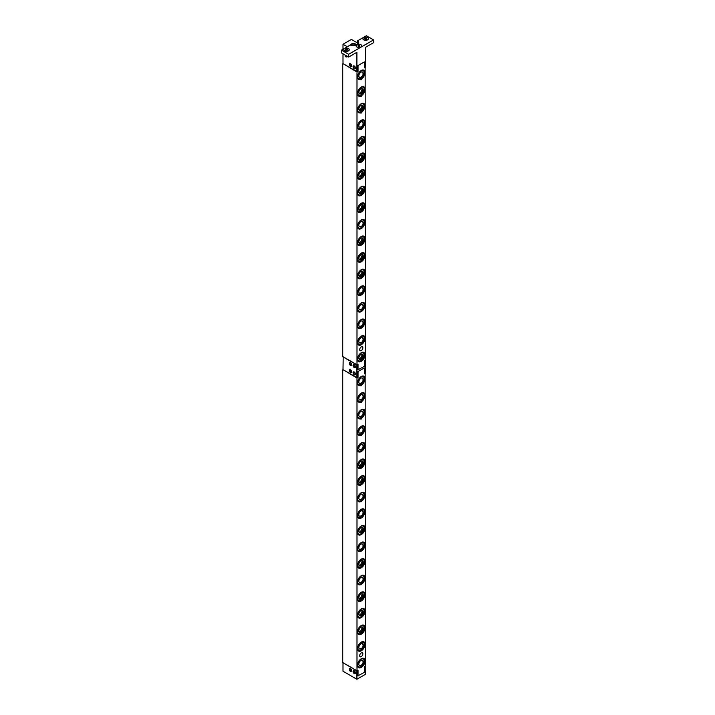 <?xml version="1.0" encoding="UTF-8"?>
<svg xmlns="http://www.w3.org/2000/svg" width="715" height="715" viewBox="0 0 715 715"><rect width="100%" height="100%" fill="white"/><g stroke="black" fill="none" stroke-linecap="round" stroke-linejoin="round"><path stroke-width="1.07" d="M361.933 354.104A3.459 1.993 -60 0 1 359.037 359.1M363.104 352.844A4.576 2.646 -60 0 1 363.265 352.924A4.576 2.646 -60 0 1 363.336 358.072A4.576 2.646 -60 0 1 358.85 360.923A4.576 2.646 -60 0 1 358.689 360.843A4.576 2.646 -60 0 1 358.608 355.704A4.576 2.646 -60 0 1 363.104 352.844M362.389 354.193A3.048 1.761 -60 0 1 363.006 354.863A3.048 1.761 -60 0 1 362.496 357.768A3.048 1.761 -60 0 1 360.244 359.654A3.048 1.761 -60 0 1 359.556 359.582A3.048 1.761 -60 0 1 359.35 356.186A3.048 1.761 -60 0 1 362.389 354.193M362.88 354.622A3.459 1.993 -60 0 1 359.967 359.672M363.104 336.238A4.576 2.646 -60 0 1 363.265 336.318A4.576 2.646 -60 0 1 363.336 341.466A4.576 2.646 -60 0 1 358.85 344.326A4.576 2.646 -60 0 1 358.689 344.246A4.576 2.646 -60 0 1 358.608 339.098A4.576 2.646 -60 0 1 363.104 336.238M361.504 342.396A3.048 1.761 -60 0 1 360.244 343.048A3.048 1.761 -60 0 1 359.556 342.977A3.048 1.761 -60 0 1 359.35 339.58A3.048 1.761 -60 0 1 362.389 337.587A3.048 1.761 -60 0 1 363.006 338.267A3.048 1.761 -60 0 1 363.068 339.679M362.88 338.016A3.459 1.993 -60 0 1 362.943 338.606M360.503 342.825A3.459 1.993 -60 0 1 359.967 343.066M363.104 319.641A4.576 2.646 -60 0 1 363.265 319.721A4.576 2.646 -60 0 1 363.336 324.869A4.576 2.646 -60 0 1 358.85 327.72A4.576 2.646 -60 0 1 358.689 327.64A4.576 2.646 -60 0 1 358.608 322.501A4.576 2.646 -60 0 1 363.104 319.641M361.504 325.79A3.048 1.761 -60 0 1 360.244 326.451A3.048 1.761 -60 0 1 359.556 326.38A3.048 1.761 -60 0 1 359.35 322.983A3.048 1.761 -60 0 1 362.389 320.99A3.048 1.761 -60 0 1 363.006 321.661A3.048 1.761 -60 0 1 363.068 323.082M362.88 321.419A3.459 1.993 -60 0 1 362.943 322.009M360.503 326.219A3.459 1.993 -60 0 1 359.967 326.469M363.104 303.035A4.576 2.646 -60 0 1 363.265 303.115A4.576 2.646 -60 0 1 363.336 308.263A4.576 2.646 -60 0 1 358.85 311.123A4.576 2.646 -60 0 1 358.689 311.043A4.576 2.646 -60 0 1 358.608 305.895A4.576 2.646 -60 0 1 363.104 303.035M361.504 309.193A3.048 1.761 -60 0 1 360.244 309.845A3.048 1.761 -60 0 1 359.556 309.774A3.048 1.761 -60 0 1 359.35 306.386A3.048 1.761 -60 0 1 362.389 304.384A3.048 1.761 -60 0 1 363.006 305.064A3.048 1.761 -60 0 1 363.068 306.476M362.88 304.813A3.459 1.993 -60 0 1 362.943 305.403M360.503 309.622A3.459 1.993 -60 0 1 359.967 309.863M363.104 286.438A4.576 2.646 -60 0 1 363.265 286.518A4.576 2.646 -60 0 1 363.336 291.666A4.576 2.646 -60 0 1 358.85 294.526A4.576 2.646 -60 0 1 358.689 294.446A4.576 2.646 -60 0 1 358.608 289.298A4.576 2.646 -60 0 1 363.104 286.438M361.504 292.596A3.048 1.761 -60 0 1 360.244 293.248A3.048 1.761 -60 0 1 359.556 293.177A3.048 1.761 -60 0 1 359.35 289.781A3.048 1.761 -60 0 1 362.389 287.788A3.048 1.761 -60 0 1 363.006 288.458A3.048 1.761 -60 0 1 363.068 289.879M362.88 288.217A3.459 1.993 -60 0 1 362.943 288.806M360.503 293.016A3.459 1.993 -60 0 1 359.967 293.266M361.933 271.092A3.459 1.993 -60 0 1 359.037 276.097M363.104 269.832A4.576 2.646 -60 0 1 363.265 269.921A4.576 2.646 -60 0 1 363.336 275.06A4.576 2.646 -60 0 1 358.85 277.921A4.576 2.646 -60 0 1 358.689 277.84A4.576 2.646 -60 0 1 358.608 272.692A4.576 2.646 -60 0 1 363.104 269.832M362.389 271.182A3.048 1.761 -60 0 1 363.006 271.861A3.048 1.761 -60 0 1 362.496 274.757A3.048 1.761 -60 0 1 360.244 276.642A3.048 1.761 -60 0 1 359.556 276.571A3.048 1.761 -60 0 1 359.35 273.184A3.048 1.761 -60 0 1 362.389 271.182M362.88 271.62A3.459 1.993 -60 0 1 359.967 276.66M361.933 254.495A3.459 1.993 -60 0 1 359.037 259.5M363.104 253.235A4.576 2.646 -60 0 1 363.265 253.316A4.576 2.646 -60 0 1 363.336 258.464A4.576 2.646 -60 0 1 358.85 261.324A4.576 2.646 -60 0 1 358.689 261.243A4.576 2.646 -60 0 1 358.608 256.095A4.576 2.646 -60 0 1 363.104 253.235M362.389 254.585A3.048 1.761 -60 0 1 363.006 255.264A3.048 1.761 -60 0 1 362.496 258.16A3.048 1.761 -60 0 1 360.244 260.046A3.048 1.761 -60 0 1 359.556 259.974A3.048 1.761 -60 0 1 359.35 256.578A3.048 1.761 -60 0 1 362.389 254.585M362.88 255.014A3.459 1.993 -60 0 1 359.967 260.063M361.933 237.889A3.459 1.993 -60 0 1 359.037 242.894M363.104 236.638A4.576 2.646 -60 0 1 363.265 236.719A4.576 2.646 -60 0 1 363.336 241.858A4.576 2.646 -60 0 1 358.85 244.718A4.576 2.646 -60 0 1 358.689 244.637A4.576 2.646 -60 0 1 358.608 239.489A4.576 2.646 -60 0 1 363.104 236.638M362.389 237.979A3.048 1.761 -60 0 1 363.006 238.658A3.048 1.761 -60 0 1 362.496 241.554A3.048 1.761 -60 0 1 360.244 243.44A3.048 1.761 -60 0 1 359.556 243.368A3.048 1.761 -60 0 1 359.35 239.981A3.048 1.761 -60 0 1 362.389 237.979M362.88 238.417A3.459 1.993 -60 0 1 359.967 243.457M363.104 220.032A4.576 2.646 -60 0 1 363.265 220.113A4.576 2.646 -60 0 1 363.336 225.261A4.576 2.646 -60 0 1 358.85 228.121A4.576 2.646 -60 0 1 358.689 228.04A4.576 2.646 -60 0 1 358.608 222.892A4.576 2.646 -60 0 1 363.104 220.032M361.504 226.19A3.048 1.761 -60 0 1 360.244 226.843A3.048 1.761 -60 0 1 359.556 226.771A3.048 1.761 -60 0 1 359.35 223.375A3.048 1.761 -60 0 1 362.389 221.382A3.048 1.761 -60 0 1 363.006 222.061A3.048 1.761 -60 0 1 363.068 223.473M362.88 221.811A3.459 1.993 -60 0 1 362.943 222.401M360.503 226.619A3.459 1.993 -60 0 1 359.967 226.861M361.933 204.687A3.459 1.993 -60 0 1 359.037 209.692M363.104 203.435A4.576 2.646 -60 0 1 363.265 203.516A4.576 2.646 -60 0 1 363.336 208.664A4.576 2.646 -60 0 1 358.85 211.515A4.576 2.646 -60 0 1 358.689 211.434A4.576 2.646 -60 0 1 358.608 206.286A4.576 2.646 -60 0 1 363.104 203.435M362.389 204.776A3.048 1.761 -60 0 1 363.006 205.455A3.048 1.761 -60 0 1 362.496 208.351A3.048 1.761 -60 0 1 360.244 210.237A3.048 1.761 -60 0 1 359.556 210.165A3.048 1.761 -60 0 1 359.35 206.778A3.048 1.761 -60 0 1 362.389 204.776M362.88 205.214A3.459 1.993 -60 0 1 359.967 210.255M361.933 188.09A3.459 1.993 -60 0 1 359.037 193.095M363.104 186.829A4.576 2.646 -60 0 1 363.265 186.91A4.576 2.646 -60 0 1 363.336 192.058A4.576 2.646 -60 0 1 358.85 194.918A4.576 2.646 -60 0 1 358.689 194.838A4.576 2.646 -60 0 1 358.608 189.69A4.576 2.646 -60 0 1 363.104 186.829M362.389 188.179A3.048 1.761 -60 0 1 363.006 188.858A3.048 1.761 -60 0 1 362.496 191.754A3.048 1.761 -60 0 1 360.244 193.64A3.048 1.761 -60 0 1 359.556 193.568A3.048 1.761 -60 0 1 359.35 190.172A3.048 1.761 -60 0 1 362.389 188.179M362.88 188.608A3.459 1.993 -60 0 1 359.967 193.658M361.933 171.484A3.459 1.993 -60 0 1 359.037 176.489M363.104 170.233A4.576 2.646 -60 0 1 363.265 170.313A4.576 2.646 -60 0 1 363.336 175.461A4.576 2.646 -60 0 1 358.85 178.312A4.576 2.646 -60 0 1 358.689 178.232A4.576 2.646 -60 0 1 358.608 173.084A4.576 2.646 -60 0 1 363.104 170.233M362.389 171.573A3.048 1.761 -60 0 1 363.006 172.252A3.048 1.761 -60 0 1 362.496 175.148A3.048 1.761 -60 0 1 360.244 177.034A3.048 1.761 -60 0 1 359.556 176.971A3.048 1.761 -60 0 1 359.35 173.575A3.048 1.761 -60 0 1 362.389 171.573M362.88 172.011A3.459 1.993 -60 0 1 359.967 177.052M361.933 154.887A3.459 1.993 -60 0 1 359.037 159.892M363.104 153.627A4.576 2.646 -60 0 1 363.265 153.707A4.576 2.646 -60 0 1 363.336 158.855A4.576 2.646 -60 0 1 358.85 161.715A4.576 2.646 -60 0 1 358.689 161.635A4.576 2.646 -60 0 1 358.608 156.487A4.576 2.646 -60 0 1 363.104 153.627M362.389 154.976A3.048 1.761 -60 0 1 363.006 155.656A3.048 1.761 -60 0 1 362.496 158.551A3.048 1.761 -60 0 1 360.244 160.437A3.048 1.761 -60 0 1 359.556 160.366A3.048 1.761 -60 0 1 359.35 156.969A3.048 1.761 -60 0 1 362.389 154.976M362.88 155.405A3.459 1.993 -60 0 1 359.967 160.455M361.933 138.29A3.459 1.993 -60 0 1 359.037 143.286M363.104 137.03A4.576 2.646 -60 0 1 363.265 137.11A4.576 2.646 -60 0 1 363.336 142.258A4.576 2.646 -60 0 1 358.85 145.109A4.576 2.646 -60 0 1 358.689 145.029A4.576 2.646 -60 0 1 358.608 139.881A4.576 2.646 -60 0 1 363.104 137.03M362.389 138.379A3.048 1.761 -60 0 1 363.006 139.05A3.048 1.761 -60 0 1 362.496 141.954A3.048 1.761 -60 0 1 360.244 143.831A3.048 1.761 -60 0 1 359.556 143.769A3.048 1.761 -60 0 1 359.35 140.372A3.048 1.761 -60 0 1 362.389 138.379M362.88 138.808A3.459 1.993 -60 0 1 359.967 143.849M363.104 120.424A4.576 2.646 -60 0 1 363.265 120.504A4.576 2.646 -60 0 1 363.336 125.652A4.576 2.646 -60 0 1 358.85 128.512A4.576 2.646 -60 0 1 358.689 128.432A4.576 2.646 -60 0 1 358.608 123.284A4.576 2.646 -60 0 1 363.104 120.424M361.504 126.582A3.048 1.761 -60 0 1 360.244 127.234A3.048 1.761 -60 0 1 359.556 127.163A3.048 1.761 -60 0 1 359.35 123.766A3.048 1.761 -60 0 1 362.389 121.773A3.048 1.761 -60 0 1 363.006 122.453A3.048 1.761 -60 0 1 363.068 123.865M362.88 122.202A3.459 1.993 -60 0 1 362.943 122.792M360.503 127.011A3.459 1.993 -60 0 1 359.967 127.252M361.933 105.087A3.459 1.993 -60 0 1 359.037 110.083M363.104 103.827A4.576 2.646 -60 0 1 363.265 103.907A4.576 2.646 -60 0 1 363.336 109.055A4.576 2.646 -60 0 1 358.85 111.906A4.576 2.646 -60 0 1 358.689 111.826A4.576 2.646 -60 0 1 358.608 106.687A4.576 2.646 -60 0 1 363.104 103.827M362.389 105.177A3.048 1.761 -60 0 1 363.006 105.847A3.048 1.761 -60 0 1 362.496 108.752A3.048 1.761 -60 0 1 360.244 110.637A3.048 1.761 -60 0 1 359.556 110.566A3.048 1.761 -60 0 1 359.35 107.17A3.048 1.761 -60 0 1 362.389 105.177M362.88 105.606A3.459 1.993 -60 0 1 359.967 110.655M361.933 88.481A3.459 1.993 -60 0 1 359.037 93.486M363.104 87.221A4.576 2.646 -60 0 1 363.265 87.302A4.576 2.646 -60 0 1 363.336 92.45A4.576 2.646 -60 0 1 358.85 95.309A4.576 2.646 -60 0 1 358.689 95.229A4.576 2.646 -60 0 1 358.608 90.081A4.576 2.646 -60 0 1 363.104 87.221M362.389 88.571A3.048 1.761 -60 0 1 363.006 89.25A3.048 1.761 -60 0 1 362.496 92.146A3.048 1.761 -60 0 1 360.244 94.031A3.048 1.761 -60 0 1 359.556 93.96A3.048 1.761 -60 0 1 359.35 90.564A3.048 1.761 -60 0 1 362.389 88.571M362.88 89A3.459 1.993 -60 0 1 359.967 94.049M364.176 379.379A4.576 2.646 -60 0 1 361.987 383.642A4.576 2.646 -60 0 1 358.689 384.643A4.576 2.646 -60 0 1 357.777 381.98A4.576 2.646 -60 0 1 359.958 377.717A4.576 2.646 -60 0 1 363.265 376.716A4.576 2.646 -60 0 1 364.176 379.379M361.504 382.793A3.048 1.761 -60 0 1 360.244 383.446A3.048 1.761 -60 0 1 358.841 381.542A3.048 1.761 -60 0 1 360.762 378.324A3.048 1.761 -60 0 1 363.006 378.664A3.048 1.761 -60 0 1 363.104 379.808A3.048 1.761 -60 0 1 363.068 380.076M362.88 378.414A3.459 1.993 -60 0 1 362.943 379.004M360.503 383.222A3.459 1.993 -60 0 1 359.967 383.463M363.81 658.399A5.318 3.075 -60 0 1 363.694 664.467A5.318 3.075 -60 0 1 358.492 667.604M357.5 665.236A5.318 3.075 -60 0 1 359.824 659.882A5.318 3.075 -60 0 1 363.926 658.452A5.318 3.075 -60 0 1 365.025 660.892A5.318 3.075 -60 0 1 362.702 666.246A5.318 3.075 -60 0 1 358.599 667.667A5.318 3.075 -60 0 1 357.5 665.236M363.81 352.379A5.318 3.075 -60 0 1 363.694 358.456A5.318 3.075 -60 0 1 358.492 361.584M357.5 359.225A5.318 3.075 -60 0 1 359.824 353.871A5.318 3.075 -60 0 1 363.926 352.441A5.318 3.075 -60 0 1 365.025 354.881A5.318 3.075 -60 0 1 362.702 360.235A5.318 3.075 -60 0 1 358.599 361.656A5.318 3.075 -60 0 1 357.5 359.225M363.81 641.793A5.318 3.075 -60 0 1 363.694 647.87A5.318 3.075 -60 0 1 358.492 650.999M357.5 648.639A5.318 3.075 -60 0 1 359.824 643.277A5.318 3.075 -60 0 1 363.926 641.856A5.318 3.075 -60 0 1 365.025 644.287A5.318 3.075 -60 0 1 362.702 649.649A5.318 3.075 -60 0 1 358.599 651.07A5.318 3.075 -60 0 1 357.5 648.639M363.81 335.782A5.318 3.075 -60 0 1 363.694 341.859A5.318 3.075 -60 0 1 358.492 344.988M357.5 342.619A5.318 3.075 -60 0 1 359.824 337.266A5.318 3.075 -60 0 1 363.926 335.844A5.318 3.075 -60 0 1 365.025 338.275A5.318 3.075 -60 0 1 362.702 343.629A5.318 3.075 -60 0 1 358.599 345.059A5.318 3.075 -60 0 1 357.5 342.619M363.81 625.196A5.318 3.075 -60 0 1 363.694 631.265A5.318 3.075 -60 0 1 358.492 634.402M357.5 632.033A5.318 3.075 -60 0 1 359.824 626.68A5.318 3.075 -60 0 1 363.926 625.259A5.318 3.075 -60 0 1 365.025 627.69A5.318 3.075 -60 0 1 362.702 633.043A5.318 3.075 -60 0 1 358.599 634.473A5.318 3.075 -60 0 1 357.5 632.033M363.81 319.176A5.318 3.075 -60 0 1 363.694 325.254A5.318 3.075 -60 0 1 358.492 328.391M357.5 326.022A5.318 3.075 -60 0 1 359.824 320.669A5.318 3.075 -60 0 1 363.926 319.239A5.318 3.075 -60 0 1 365.025 321.679A5.318 3.075 -60 0 1 362.702 327.032A5.318 3.075 -60 0 1 358.599 328.453A5.318 3.075 -60 0 1 357.5 326.022M363.81 608.59A5.318 3.075 -60 0 1 363.694 614.668A5.318 3.075 -60 0 1 358.492 617.796M357.5 615.436A5.318 3.075 -60 0 1 359.824 610.083A5.318 3.075 -60 0 1 363.926 608.653A5.318 3.075 -60 0 1 365.025 611.093A5.318 3.075 -60 0 1 362.702 616.446A5.318 3.075 -60 0 1 358.599 617.867A5.318 3.075 -60 0 1 357.5 615.436M363.81 302.579A5.318 3.075 -60 0 1 363.694 308.657A5.318 3.075 -60 0 1 358.492 311.785M357.5 309.416A5.318 3.075 -60 0 1 359.824 304.063A5.318 3.075 -60 0 1 363.926 302.642A5.318 3.075 -60 0 1 365.025 305.073A5.318 3.075 -60 0 1 362.702 310.426A5.318 3.075 -60 0 1 358.599 311.856A5.318 3.075 -60 0 1 357.5 309.416M363.81 591.993A5.318 3.075 -60 0 1 363.694 598.062A5.318 3.075 -60 0 1 358.492 601.199M357.5 598.83A5.318 3.075 -60 0 1 359.824 593.477A5.318 3.075 -60 0 1 363.926 592.056A5.318 3.075 -60 0 1 365.025 594.487A5.318 3.075 -60 0 1 362.702 599.84A5.318 3.075 -60 0 1 358.599 601.27A5.318 3.075 -60 0 1 357.5 598.83M363.81 285.982A5.318 3.075 -60 0 1 363.694 292.051A5.318 3.075 -60 0 1 358.492 295.188M357.5 292.819A5.318 3.075 -60 0 1 359.824 287.466A5.318 3.075 -60 0 1 363.926 286.036A5.318 3.075 -60 0 1 365.025 288.476A5.318 3.075 -60 0 1 362.702 293.829A5.318 3.075 -60 0 1 358.599 295.25A5.318 3.075 -60 0 1 357.5 292.819M363.81 575.387A5.318 3.075 -60 0 1 363.694 581.465A5.318 3.075 -60 0 1 358.492 584.593M357.5 582.233A5.318 3.075 -60 0 1 359.824 576.88A5.318 3.075 -60 0 1 363.926 575.45A5.318 3.075 -60 0 1 365.025 577.89A5.318 3.075 -60 0 1 362.702 583.243A5.318 3.075 -60 0 1 358.599 584.664A5.318 3.075 -60 0 1 357.5 582.233M363.81 269.376A5.318 3.075 -60 0 1 363.694 275.454A5.318 3.075 -60 0 1 358.492 278.582M357.5 276.213A5.318 3.075 -60 0 1 359.824 270.86A5.318 3.075 -60 0 1 363.926 269.439A5.318 3.075 -60 0 1 365.025 271.87A5.318 3.075 -60 0 1 362.702 277.223A5.318 3.075 -60 0 1 358.599 278.653A5.318 3.075 -60 0 1 357.5 276.213M363.81 558.79A5.318 3.075 -60 0 1 363.694 564.868A5.318 3.075 -60 0 1 358.492 567.996M357.5 565.628A5.318 3.075 -60 0 1 359.824 560.274A5.318 3.075 -60 0 1 363.926 558.853A5.318 3.075 -60 0 1 365.025 561.284A5.318 3.075 -60 0 1 362.702 566.638A5.318 3.075 -60 0 1 358.599 568.067A5.318 3.075 -60 0 1 357.5 565.628M363.81 252.779A5.318 3.075 -60 0 1 363.694 258.848A5.318 3.075 -60 0 1 358.492 261.985M357.5 259.617A5.318 3.075 -60 0 1 359.824 254.263A5.318 3.075 -60 0 1 363.926 252.833A5.318 3.075 -60 0 1 365.025 255.273A5.318 3.075 -60 0 1 362.702 260.626A5.318 3.075 -60 0 1 358.599 262.048A5.318 3.075 -60 0 1 357.5 259.617M363.81 542.185A5.318 3.075 -60 0 1 363.694 548.262A5.318 3.075 -60 0 1 358.492 551.399M357.5 549.031A5.318 3.075 -60 0 1 359.824 543.677A5.318 3.075 -60 0 1 363.926 542.247A5.318 3.075 -60 0 1 365.025 544.687A5.318 3.075 -60 0 1 362.702 550.041A5.318 3.075 -60 0 1 358.599 551.462A5.318 3.075 -60 0 1 357.5 549.031M363.81 236.173A5.318 3.075 -60 0 1 363.694 242.251A5.318 3.075 -60 0 1 358.492 245.379M357.5 243.011A5.318 3.075 -60 0 1 359.824 237.657A5.318 3.075 -60 0 1 363.926 236.236A5.318 3.075 -60 0 1 365.025 238.667A5.318 3.075 -60 0 1 362.702 244.021A5.318 3.075 -60 0 1 358.599 245.451A5.318 3.075 -60 0 1 357.5 243.011M363.81 525.588A5.318 3.075 -60 0 1 363.694 531.665A5.318 3.075 -60 0 1 358.492 534.793M357.5 532.425A5.318 3.075 -60 0 1 359.824 527.071A5.318 3.075 -60 0 1 363.926 525.65A5.318 3.075 -60 0 1 365.025 528.081A5.318 3.075 -60 0 1 362.702 533.435A5.318 3.075 -60 0 1 358.599 534.865A5.318 3.075 -60 0 1 357.5 532.425M363.81 219.577A5.318 3.075 -60 0 1 363.694 225.645A5.318 3.075 -60 0 1 358.492 228.782M357.5 226.414A5.318 3.075 -60 0 1 359.824 221.06A5.318 3.075 -60 0 1 363.926 219.63A5.318 3.075 -60 0 1 365.025 222.07A5.318 3.075 -60 0 1 362.702 227.424A5.318 3.075 -60 0 1 358.599 228.845A5.318 3.075 -60 0 1 357.5 226.414M363.81 508.982A5.318 3.075 -60 0 1 363.694 515.059A5.318 3.075 -60 0 1 358.492 518.196M357.5 515.828A5.318 3.075 -60 0 1 359.824 510.474A5.318 3.075 -60 0 1 363.926 509.044A5.318 3.075 -60 0 1 365.025 511.484A5.318 3.075 -60 0 1 362.702 516.838A5.318 3.075 -60 0 1 358.599 518.259A5.318 3.075 -60 0 1 357.5 515.828M363.81 202.971A5.318 3.075 -60 0 1 363.694 209.048A5.318 3.075 -60 0 1 358.492 212.176M357.5 209.817A5.318 3.075 -60 0 1 359.824 204.454A5.318 3.075 -60 0 1 363.926 203.033A5.318 3.075 -60 0 1 365.025 205.464A5.318 3.075 -60 0 1 362.702 210.827A5.318 3.075 -60 0 1 358.599 212.248A5.318 3.075 -60 0 1 357.5 209.817M363.81 492.385A5.318 3.075 -60 0 1 363.694 498.462A5.318 3.075 -60 0 1 358.492 501.59M357.5 499.222A5.318 3.075 -60 0 1 359.824 493.868A5.318 3.075 -60 0 1 363.926 492.447A5.318 3.075 -60 0 1 365.025 494.878A5.318 3.075 -60 0 1 362.702 500.232A5.318 3.075 -60 0 1 358.599 501.662A5.318 3.075 -60 0 1 357.5 499.222M363.81 186.374A5.318 3.075 -60 0 1 363.694 192.442A5.318 3.075 -60 0 1 358.492 195.579M357.5 193.211A5.318 3.075 -60 0 1 359.824 187.857A5.318 3.075 -60 0 1 363.926 186.436A5.318 3.075 -60 0 1 365.025 188.867A5.318 3.075 -60 0 1 362.702 194.221A5.318 3.075 -60 0 1 358.599 195.651A5.318 3.075 -60 0 1 357.5 193.211M363.81 475.788A5.318 3.075 -60 0 1 363.694 481.856A5.318 3.075 -60 0 1 358.492 484.993M357.5 482.625A5.318 3.075 -60 0 1 359.824 477.271A5.318 3.075 -60 0 1 363.926 475.841A5.318 3.075 -60 0 1 365.025 478.281A5.318 3.075 -60 0 1 362.702 483.635A5.318 3.075 -60 0 1 358.599 485.056A5.318 3.075 -60 0 1 357.5 482.625M363.81 169.768A5.318 3.075 -60 0 1 363.694 175.845A5.318 3.075 -60 0 1 358.492 178.973M357.5 176.614A5.318 3.075 -60 0 1 359.824 171.26A5.318 3.075 -60 0 1 363.926 169.83A5.318 3.075 -60 0 1 365.025 172.27A5.318 3.075 -60 0 1 362.702 177.624A5.318 3.075 -60 0 1 358.599 179.045A5.318 3.075 -60 0 1 357.5 176.614M363.81 459.182A5.318 3.075 -60 0 1 363.694 465.259A5.318 3.075 -60 0 1 358.492 468.388M357.5 466.019A5.318 3.075 -60 0 1 359.824 460.666A5.318 3.075 -60 0 1 363.926 459.245A5.318 3.075 -60 0 1 365.025 461.675A5.318 3.075 -60 0 1 362.702 467.029A5.318 3.075 -60 0 1 358.599 468.459A5.318 3.075 -60 0 1 357.5 466.019M363.81 153.171A5.318 3.075 -60 0 1 363.694 159.239A5.318 3.075 -60 0 1 358.492 162.377M357.5 160.008A5.318 3.075 -60 0 1 359.824 154.655A5.318 3.075 -60 0 1 363.926 153.233A5.318 3.075 -60 0 1 365.025 155.664A5.318 3.075 -60 0 1 362.702 161.018A5.318 3.075 -60 0 1 358.599 162.448A5.318 3.075 -60 0 1 357.5 160.008M363.81 442.585A5.318 3.075 -60 0 1 363.694 448.654A5.318 3.075 -60 0 1 358.492 451.791M357.5 449.422A5.318 3.075 -60 0 1 359.824 444.069A5.318 3.075 -60 0 1 363.926 442.639A5.318 3.075 -60 0 1 365.025 445.079A5.318 3.075 -60 0 1 362.702 450.432A5.318 3.075 -60 0 1 358.599 451.853A5.318 3.075 -60 0 1 357.5 449.422M363.81 136.565A5.318 3.075 -60 0 1 363.694 142.643A5.318 3.075 -60 0 1 358.492 145.771M357.5 143.411A5.318 3.075 -60 0 1 359.824 138.058A5.318 3.075 -60 0 1 363.926 136.628A5.318 3.075 -60 0 1 365.025 139.067A5.318 3.075 -60 0 1 362.702 144.421A5.318 3.075 -60 0 1 358.599 145.842A5.318 3.075 -60 0 1 357.5 143.411M363.81 425.979A5.318 3.075 -60 0 1 364.605 429.822A5.318 3.075 -60 0 1 361.745 434.38L361.969 434.506A1.019 0.59 -60 0 1 360.557 435.319L360.333 435.194A5.318 3.075 -60 0 1 358.492 435.185M361.745 434.38L361.12 434.541M363.81 119.968A5.318 3.075 -60 0 1 364.605 123.811A5.318 3.075 -60 0 1 361.745 128.369L361.969 128.494A1.019 0.59 -60 0 1 360.557 129.308L360.333 129.183A5.318 3.075 -60 0 1 358.492 129.174M361.745 128.369L361.12 128.53M363.81 409.382A5.318 3.075 -60 0 1 364.605 413.216A5.318 3.075 -60 0 1 361.745 417.775L361.969 417.909A1.019 0.59 -60 0 1 360.557 418.722L360.333 418.588A5.318 3.075 -60 0 1 358.492 418.588M361.745 417.775L361.12 417.944M363.81 103.362A5.318 3.075 -60 0 1 364.605 107.205A5.318 3.075 -60 0 1 361.745 111.763L361.969 111.898A1.019 0.59 -60 0 1 360.557 112.711L360.333 112.577A5.318 3.075 -60 0 1 358.492 112.577M361.745 111.763L361.12 111.924M363.81 392.776A5.318 3.075 -60 0 1 364.605 396.619A5.318 3.075 -60 0 1 361.745 401.178L361.969 401.303A1.019 0.59 -60 0 1 360.557 402.125L360.333 401.991A5.318 3.075 -60 0 1 358.492 401.982M361.745 401.178L361.12 401.338M363.81 86.765A5.318 3.075 -60 0 1 364.605 90.608A5.318 3.075 -60 0 1 361.745 95.167L361.969 95.292A1.019 0.59 -60 0 1 360.557 96.105L360.333 95.98A5.318 3.075 -60 0 1 358.492 95.971M361.745 95.167L361.12 95.327M360.557 79.508A5.318 3.075 -60 0 1 358.599 79.436A5.318 3.075 -60 0 1 358.599 73.296A5.318 3.075 -60 0 1 363.926 70.222A5.318 3.075 -60 0 1 364.856 74.029A5.318 3.075 -60 0 1 361.969 78.695A1.019 0.59 -60 0 1 360.557 79.508L360.333 79.374A5.318 3.075 -60 0 1 358.492 79.374M363.81 70.159A5.318 3.075 -60 0 1 364.605 74.002A5.318 3.075 -60 0 1 361.745 78.561L361.12 78.722M362.854 347.83A2.252 1.305 -60 0 1 361.87 350.1A2.252 1.305 -60 0 1 360.137 350.699A2.252 1.305 -60 0 1 359.672 349.671A2.252 1.305 -60 0 1 360.655 347.401A2.252 1.305 -60 0 1 362.389 346.802A2.252 1.305 -60 0 1 362.854 347.83M360.557 385.519A5.318 3.075 -60 0 1 358.599 385.457A5.318 3.075 -60 0 1 358.599 379.308A5.318 3.075 -60 0 1 363.926 376.242A5.318 3.075 -60 0 1 364.856 380.049A5.318 3.075 -60 0 1 361.969 384.706A1.019 0.59 -60 0 1 360.557 385.519L360.333 385.394A5.318 3.075 -60 0 1 358.492 385.385M363.81 376.179A5.318 3.075 -60 0 1 364.605 380.014A5.318 3.075 -60 0 1 361.745 384.572L361.12 384.742M355.221 366.411A1.019 0.59 -120 0 1 353.997 366.339A1.019 0.59 -120 0 1 353.997 365.159A1.019 0.59 -120 0 1 355.194 366.187L355.355 366.223M354.39 364.882A1.359 0.787 -120 0 0 353.612 365.115A1.359 0.787 -120 0 0 353.827 366.438A1.359 0.787 -120 0 0 354.863 367.278A1.359 0.787 -120 0 0 355.453 366.724M353.746 364.927A1.698 0.974 60 0 1 353.827 364.641L353.612 365.115M354.863 367.278L355.382 367.331A1.698 0.974 60 0 1 355.096 367.26M354.265 367.564A1.698 0.974 60 0 1 353.156 366.071A1.698 0.974 60 0 1 353.416 364.713A1.698 0.974 60 0 1 355.114 365.696A1.698 0.974 60 0 1 355.114 367.644A1.698 0.974 60 0 1 354.265 367.564M351.387 364.203A1.019 0.59 -120 0 1 350.162 364.123A1.019 0.59 -120 0 1 350.162 362.952A1.019 0.59 -120 0 1 351.36 363.971L351.521 364.007M350.556 362.666A1.359 0.787 -120 0 0 349.778 362.907A1.359 0.787 -120 0 0 349.993 364.221A1.359 0.787 -120 0 0 351.029 365.061A1.359 0.787 -120 0 0 351.619 364.507M349.912 362.711A1.698 0.974 60 0 1 349.993 362.425L349.778 362.907M351.029 365.061L351.548 365.124A1.698 0.974 60 0 1 351.262 365.043M350.43 365.347A1.698 0.974 60 0 1 349.322 363.855A1.698 0.974 60 0 1 349.581 362.496A1.698 0.974 60 0 1 351.28 363.479A1.698 0.974 60 0 1 351.28 365.437A1.698 0.974 60 0 1 350.43 365.347M351.387 371.389A1.019 0.59 -120 0 1 350.162 371.317A1.019 0.59 -120 0 1 350.162 370.147A1.019 0.59 -120 0 1 351.36 371.165L351.521 371.201M350.556 369.861A1.359 0.787 -120 0 0 349.778 370.093A1.359 0.787 -120 0 0 349.993 371.416A1.359 0.787 -120 0 0 351.029 372.256A1.359 0.787 -120 0 0 351.619 371.702M349.912 369.905A1.698 0.974 60 0 1 349.993 369.619L349.778 370.093M351.029 372.256L351.548 372.318A1.698 0.974 60 0 1 351.262 372.238M350.43 372.542A1.698 0.974 60 0 1 349.322 371.049A1.698 0.974 60 0 1 349.581 369.691A1.698 0.974 60 0 1 351.28 370.674A1.698 0.974 60 0 1 351.28 372.631A1.698 0.974 60 0 1 350.43 372.542M355.221 373.605A1.019 0.59 -120 0 1 353.997 373.534A1.019 0.59 -120 0 1 353.997 372.354A1.019 0.59 -120 0 1 355.194 373.382L355.355 373.418M354.39 372.068A1.359 0.787 -120 0 0 353.612 372.309A1.359 0.787 -120 0 0 353.827 373.623A1.359 0.787 -120 0 0 354.863 374.472A1.359 0.787 -120 0 0 355.453 373.918M353.746 372.122A1.698 0.974 60 0 1 353.827 371.836L353.612 372.309M354.863 374.472L355.382 374.526A1.698 0.974 60 0 1 355.096 374.445M354.265 374.758A1.698 0.974 60 0 1 353.156 373.266A1.698 0.974 60 0 1 353.416 371.907A1.698 0.974 60 0 1 355.114 372.881A1.698 0.974 60 0 1 355.114 374.839A1.698 0.974 60 0 1 354.265 374.758M365.142 66.888L365.526 359.842L364.498 360.44L364.498 366.25L357.84 369.878M357.884 369.905L357.741 364.337M343.191 356.803L343.003 369.637L356.901 377.663L357.84 377.127L357.84 371.594L364.498 367.912L357.884 371.559M364.498 373.275L365.285 372.819L365.285 360.092L364.498 360.548M357.84 364.4L356.901 364.936L343.003 356.91M356.901 377.663L356.901 364.936M351.592 670.348L351.592 670.348A1.019 0.59 60 0 1 350.404 668.82A1.019 0.59 60 0 1 350.699 668.793M351.619 670.858A1.359 0.787 60 0 1 351.271 670.938A1.359 0.787 60 0 1 350.234 670.098A1.359 0.787 60 0 1 350.019 668.775A1.359 0.787 60 0 1 350.261 668.516M355.427 672.565L355.427 672.565A1.019 0.59 60 0 1 354.238 671.036A1.019 0.59 60 0 1 354.533 671.001M355.453 673.074A1.359 0.787 60 0 1 355.105 673.155A1.359 0.787 60 0 1 354.068 672.306A1.359 0.787 60 0 1 353.854 670.992A1.359 0.787 60 0 1 354.095 670.724M365.142 372.908L365.526 665.862L364.498 666.452L364.498 672.261L357.84 675.889M357.884 675.916L357.741 670.357M357.84 670.411L356.901 670.947L343.191 662.814M365.195 666.049L365.285 674.406L356.901 679.25L356.901 670.947M365.285 666.112L364.498 666.568M350.43 668.597A1.698 0.974 60 0 1 351.539 670.089A1.698 0.974 60 0 1 351.28 671.448A1.698 0.974 60 0 1 349.581 670.473A1.698 0.974 60 0 1 349.581 668.516A1.698 0.974 60 0 1 350.43 668.597M354.265 670.813A1.698 0.974 60 0 1 355.373 672.306A1.698 0.974 60 0 1 355.114 673.664A1.698 0.974 60 0 1 353.416 672.681A1.698 0.974 60 0 1 353.416 670.724A1.698 0.974 60 0 1 354.265 670.813M343.003 662.93L343.003 671.224L356.901 679.25M360.557 435.319A5.318 3.075 -60 0 1 358.599 435.256A5.318 3.075 -60 0 1 358.599 429.116A5.318 3.075 -60 0 1 363.926 426.042A5.318 3.075 -60 0 1 364.856 429.849A5.318 3.075 -60 0 1 361.969 434.506M360.557 418.722A5.318 3.075 -60 0 1 358.599 418.659A5.318 3.075 -60 0 1 358.599 412.51A5.318 3.075 -60 0 1 363.926 409.436A5.318 3.075 -60 0 1 364.856 413.252A5.318 3.075 -60 0 1 361.969 417.909M360.557 402.125A5.318 3.075 -60 0 1 358.599 402.053A5.318 3.075 -60 0 1 358.599 395.913A5.318 3.075 -60 0 1 363.926 392.839A5.318 3.075 -60 0 1 364.856 396.646A5.318 3.075 -60 0 1 361.969 401.303M365.526 373.123L364.498 373.722L364.498 367.912M358.027 371.648L358.027 377.457L357 378.047L343.003 369.637M342.717 369.807L342.717 662.537L357 670.786L357 378.047M357 670.786L358.027 670.187L358.027 675.997M359.672 655.682A2.252 1.305 -60 0 1 360.655 653.421A2.252 1.305 -60 0 1 362.389 652.813A2.252 1.305 -60 0 1 362.854 653.841A2.252 1.305 -60 0 1 361.87 656.111A2.252 1.305 -60 0 1 360.137 656.71A2.252 1.305 -60 0 1 359.672 655.682M351.387 65.378A1.019 0.59 -120 0 1 350.162 65.306A1.019 0.59 -120 0 1 350.162 64.127A1.019 0.59 -120 0 1 351.36 65.154L351.521 65.19M350.556 63.841A1.359 0.787 -120 0 0 349.778 64.082A1.359 0.787 -120 0 0 349.993 65.405A1.359 0.787 -120 0 0 351.029 66.245A1.359 0.787 -120 0 0 351.619 65.691M349.912 63.894A1.698 0.974 60 0 1 349.993 63.608L349.778 64.082M351.029 66.245L351.548 66.298A1.698 0.974 60 0 1 351.262 66.227M350.43 66.531A1.698 0.974 60 0 1 349.322 65.038A1.698 0.974 60 0 1 349.581 63.68A1.698 0.974 60 0 1 351.28 64.663A1.698 0.974 60 0 1 351.28 66.611A1.698 0.974 60 0 1 350.43 66.531M355.221 67.594A1.019 0.59 -120 0 1 353.997 67.514A1.019 0.59 -120 0 1 353.997 66.343A1.019 0.59 -120 0 1 355.194 67.371L355.355 67.407M354.39 66.057A1.359 0.787 -120 0 0 353.612 66.298A1.359 0.787 -120 0 0 353.827 67.612A1.359 0.787 -120 0 0 354.863 68.452A1.359 0.787 -120 0 0 355.453 67.907M353.746 66.111A1.698 0.974 60 0 1 353.827 65.816L353.612 66.298M354.863 68.452L355.382 68.515A1.698 0.974 60 0 1 355.096 68.434M354.265 68.747A1.698 0.974 60 0 1 353.156 67.255A1.698 0.974 60 0 1 353.416 65.896A1.698 0.974 60 0 1 355.114 66.87A1.698 0.974 60 0 1 355.114 68.828A1.698 0.974 60 0 1 354.265 68.747M348.393 50.828A2.708 1.564 180 0 1 345.443 51.167A2.708 1.564 180 0 1 343.763 49.719A2.708 1.564 180 0 1 344.558 48.62A2.708 1.564 180 0 1 347.517 48.28A2.708 1.564 180 0 1 349.188 49.719A2.708 1.564 180 0 1 348.393 50.828M344.523 50.89A2.708 1.564 180 0 1 343.763 49.809A2.708 1.564 180 0 1 343.772 49.764M349.188 49.764A2.708 1.564 180 0 1 349.188 49.809A2.708 1.564 180 0 1 348.428 50.89M345.631 56.735A1.064 0.617 0 0 0 345.729 56.798A1.064 0.617 0 0 0 347.231 56.798A1.064 0.617 0 0 0 347.32 56.735M347.669 56.494A1.359 0.787 180 0 1 347.436 56.682L347.436 56.682A1.359 0.787 180 0 1 345.515 56.682A1.359 0.787 180 0 1 345.122 56.127L345.122 55.028M347.168 50.014L347.168 49.326L347.419 49.871L345.783 50.121L345.533 49.576L346.221 49.174L345.533 50.568M347.168 50.318L346.221 50.175M346.221 49.174L347.168 49.326M361.647 45.894A2.708 1.564 180 0 1 361.647 45.93A2.708 1.564 180 0 1 360.887 47.02M356.419 45.358L356.276 45.322A2.815 1.627 0 0 0 356.946 46.993A2.708 1.564 180 0 1 356.231 45.93A2.708 1.564 180 0 1 356.231 45.894M357.017 44.741A2.708 1.564 180 0 1 359.976 44.401A2.708 1.564 180 0 1 361.647 45.849A2.708 1.564 180 0 1 360.852 46.958A2.708 1.564 180 0 1 357.902 47.297A2.708 1.564 180 0 1 356.231 45.849A2.708 1.564 180 0 1 357.017 44.741M359.627 46.448L358.34 46.564M358.689 46.296L358.689 45.304L359.886 45.992L358.242 46.252L357.992 45.706L358.689 45.304M359.627 46.144L359.627 45.447M356.276 45.322A5.085 2.931 180 0 1 350.323 45.018L341.448 50.139L348.634 54.286L373.552 39.897L366.366 35.75L357.491 40.871A5.085 2.931 180 0 1 358.751 42.802A5.085 2.931 180 0 1 358.027 44.312L357.938 44.473M358.152 44.187A5.085 2.931 0 0 0 357.491 43.642L357.491 40.871M368.359 38.699A2.708 1.564 180 0 1 368.359 38.735A2.708 1.564 180 0 1 367.599 39.826M363.729 37.546A2.708 1.564 180 0 1 366.688 37.207A2.708 1.564 180 0 1 368.359 38.655A2.708 1.564 180 0 1 367.564 39.763A2.708 1.564 180 0 1 364.605 40.103A2.708 1.564 180 0 1 362.934 38.655A2.708 1.564 180 0 1 363.729 37.546M363.694 39.826A2.708 1.564 180 0 1 362.934 38.735A2.708 1.564 180 0 1 362.934 38.699M366.339 39.254L365.052 39.37M365.392 39.102L365.392 38.11L366.589 38.798L364.954 39.057L364.704 38.512L365.392 38.11M366.339 38.95L366.339 38.252M373.552 39.897L373.552 42.668L365.285 47.44L365.285 66.808L364.498 67.264M343.003 53.804L343.003 63.626L356.901 71.652L356.901 52.284L348.634 57.057L341.448 52.901L341.448 50.139M344.487 50.872A2.815 1.627 0 0 0 348.464 50.872A2.815 1.627 0 0 0 348.464 48.575A2.815 1.627 0 0 0 344.487 48.575A2.815 1.627 0 0 0 344.487 50.872L344.487 50.872M356.946 46.993A2.815 1.627 0 0 0 360.923 46.993A2.815 1.627 0 0 0 361.325 44.991A2.815 1.627 0 0 0 358.027 44.312M363.658 39.808A2.815 1.627 0 0 0 367.635 39.808A2.815 1.627 0 0 0 367.635 37.511A2.815 1.627 0 0 0 363.658 37.511A2.815 1.627 0 0 0 363.658 39.808L363.658 39.808M348.634 57.057L348.634 54.286M347.32 46.752L343.003 44.259L351.387 39.414L357.491 42.936M356.597 45.054A3.244 1.868 0 0 0 353.425 43.561A3.244 1.868 0 0 0 350.252 45.054M356.901 71.652L357.84 71.107L357.84 65.574L364.498 61.892L357.884 65.548M350.672 45.179A2.905 1.68 180 0 1 355.48 44.527A2.905 1.68 180 0 1 356.258 45.331M343.003 44.259L343.003 49.237M360.557 129.308A5.318 3.075 -60 0 1 358.599 129.245A5.318 3.075 -60 0 1 358.599 123.096A5.318 3.075 -60 0 1 363.926 120.031A5.318 3.075 -60 0 1 364.856 123.838A5.318 3.075 -60 0 1 361.969 128.494M360.557 112.711A5.318 3.075 -60 0 1 358.599 112.639A5.318 3.075 -60 0 1 358.599 106.499A5.318 3.075 -60 0 1 363.926 103.425A5.318 3.075 -60 0 1 364.856 107.232A5.318 3.075 -60 0 1 361.969 111.898M360.557 96.105A5.318 3.075 -60 0 1 358.599 96.042A5.318 3.075 -60 0 1 358.599 89.893A5.318 3.075 -60 0 1 363.926 86.828A5.318 3.075 -60 0 1 364.856 90.635A5.318 3.075 -60 0 1 361.969 95.292M365.526 67.112L364.498 67.711L364.498 61.892M358.027 65.628L358.027 71.446L357 72.036L343.003 63.626M342.717 63.796L342.717 356.526L357 364.766L357 72.036M357 364.766L358.027 364.176L358.027 369.986M363.104 70.624A4.576 2.646 -60 0 1 363.265 70.705A4.576 2.646 -60 0 1 363.336 75.853A4.576 2.646 -60 0 1 358.85 78.704A4.576 2.646 -60 0 1 358.689 78.623A4.576 2.646 -60 0 1 358.608 73.484A4.576 2.646 -60 0 1 363.104 70.624M361.504 76.773A3.048 1.761 -60 0 1 360.244 77.434A3.048 1.761 -60 0 1 359.556 77.363A3.048 1.761 -60 0 1 359.35 73.967A3.048 1.761 -60 0 1 362.389 71.974A3.048 1.761 -60 0 1 363.006 72.644A3.048 1.761 -60 0 1 363.068 74.065M362.88 72.403A3.459 1.993 -60 0 1 362.943 72.993M360.503 77.202A3.459 1.993 -60 0 1 359.967 77.452M364.176 395.976A4.576 2.646 -60 0 1 361.987 400.239A4.576 2.646 -60 0 1 358.689 401.24A4.576 2.646 -60 0 1 357.777 398.577A4.576 2.646 -60 0 1 359.958 394.322A4.576 2.646 -60 0 1 363.265 393.322A4.576 2.646 -60 0 1 364.176 395.976M361.504 399.39A3.048 1.761 -60 0 1 360.244 400.043A3.048 1.761 -60 0 1 358.841 398.148A3.048 1.761 -60 0 1 360.762 394.93A3.048 1.761 -60 0 1 363.006 395.261A3.048 1.761 -60 0 1 363.104 396.414A3.048 1.761 -60 0 1 363.068 396.682M362.88 395.02A3.459 1.993 -60 0 1 362.943 395.601M360.503 399.819A3.459 1.993 -60 0 1 359.967 400.06M364.176 412.582A4.576 2.646 -60 0 1 361.987 416.845A4.576 2.646 -60 0 1 358.689 417.846A4.576 2.646 -60 0 1 357.777 415.183A4.576 2.646 -60 0 1 359.958 410.919A4.576 2.646 -60 0 1 363.265 409.918A4.576 2.646 -60 0 1 364.176 412.582M361.504 415.996A3.048 1.761 -60 0 1 360.244 416.648A3.048 1.761 -60 0 1 358.841 414.745A3.048 1.761 -60 0 1 360.762 411.527A3.048 1.761 -60 0 1 363.006 411.867A3.048 1.761 -60 0 1 363.104 413.011A3.048 1.761 -60 0 1 363.068 413.279M362.88 411.617A3.459 1.993 -60 0 1 362.943 412.206M360.503 416.425A3.459 1.993 -60 0 1 359.967 416.666M364.176 429.179A4.576 2.646 -60 0 1 361.987 433.442A4.576 2.646 -60 0 1 358.689 434.443A4.576 2.646 -60 0 1 357.777 431.78A4.576 2.646 -60 0 1 359.958 427.525A4.576 2.646 -60 0 1 363.265 426.524A4.576 2.646 -60 0 1 364.176 429.179M361.504 432.593A3.048 1.761 -60 0 1 360.244 433.245A3.048 1.761 -60 0 1 358.841 431.351A3.048 1.761 -60 0 1 360.762 428.133A3.048 1.761 -60 0 1 363.006 428.464A3.048 1.761 -60 0 1 363.104 429.617A3.048 1.761 -60 0 1 363.068 429.885M362.88 428.222A3.459 1.993 -60 0 1 362.943 428.803M360.503 433.022A3.459 1.993 -60 0 1 359.967 433.263M364.176 445.785A4.576 2.646 -60 0 1 361.987 450.048A4.576 2.646 -60 0 1 358.689 451.049A4.576 2.646 -60 0 1 357.777 448.385A4.576 2.646 -60 0 1 359.958 444.122A4.576 2.646 -60 0 1 363.265 443.121A4.576 2.646 -60 0 1 364.176 445.785M361.504 449.199A3.048 1.761 -60 0 1 360.244 449.851A3.048 1.761 -60 0 1 358.841 447.947A3.048 1.761 -60 0 1 360.762 444.73A3.048 1.761 -60 0 1 363.006 445.07A3.048 1.761 -60 0 1 363.104 446.214A3.048 1.761 -60 0 1 363.068 446.482M362.88 444.819A3.459 1.993 -60 0 1 362.943 445.409M360.503 449.628A3.459 1.993 -60 0 1 359.967 449.869M361.933 460.898A3.459 1.993 -60 0 1 361.951 461.872A3.459 1.993 -60 0 1 359.037 465.903M364.176 462.382A4.576 2.646 -60 0 1 361.987 466.645A4.576 2.646 -60 0 1 358.689 467.646A4.576 2.646 -60 0 1 357.777 464.982A4.576 2.646 -60 0 1 359.958 460.728A4.576 2.646 -60 0 1 363.265 459.727A4.576 2.646 -60 0 1 364.176 462.382M363.104 462.82A3.048 1.761 -60 0 1 360.244 466.448A3.048 1.761 -60 0 1 358.841 464.553A3.048 1.761 -60 0 1 360.762 461.336A3.048 1.761 -60 0 1 363.006 461.667A3.048 1.761 -60 0 1 363.104 462.82M362.88 461.425A3.459 1.993 -60 0 1 362.916 462.426A3.459 1.993 -60 0 1 359.967 466.466M361.933 477.504A3.459 1.993 -60 0 1 361.951 478.469A3.459 1.993 -60 0 1 359.037 482.509M364.176 478.987A4.576 2.646 -60 0 1 361.987 483.251A4.576 2.646 -60 0 1 358.689 484.252A4.576 2.646 -60 0 1 357.777 481.588A4.576 2.646 -60 0 1 359.958 477.325A4.576 2.646 -60 0 1 363.265 476.324A4.576 2.646 -60 0 1 364.176 478.987M363.104 479.416A3.048 1.761 -60 0 1 360.244 483.054A3.048 1.761 -60 0 1 358.841 481.15A3.048 1.761 -60 0 1 360.762 477.933A3.048 1.761 -60 0 1 363.006 478.264A3.048 1.761 -60 0 1 363.104 479.416M362.88 478.022A3.459 1.993 -60 0 1 362.916 479.023A3.459 1.993 -60 0 1 359.967 483.072M364.176 495.584A4.576 2.646 -60 0 1 361.987 499.848A4.576 2.646 -60 0 1 358.689 500.849A4.576 2.646 -60 0 1 357.777 498.185A4.576 2.646 -60 0 1 359.958 493.931A4.576 2.646 -60 0 1 363.265 492.921A4.576 2.646 -60 0 1 364.176 495.584M361.504 498.999A3.048 1.761 -60 0 1 360.244 499.651A3.048 1.761 -60 0 1 358.841 497.756A3.048 1.761 -60 0 1 360.762 494.53A3.048 1.761 -60 0 1 363.006 494.869A3.048 1.761 -60 0 1 363.104 496.022A3.048 1.761 -60 0 1 363.068 496.281M362.88 494.628A3.459 1.993 -60 0 1 362.943 495.209M360.503 499.428A3.459 1.993 -60 0 1 359.967 499.669M364.176 512.19A4.576 2.646 -60 0 1 361.987 516.445A4.576 2.646 -60 0 1 358.689 517.446A4.576 2.646 -60 0 1 357.777 514.791A4.576 2.646 -60 0 1 359.958 510.528A4.576 2.646 -60 0 1 363.265 509.527A4.576 2.646 -60 0 1 364.176 512.19M361.504 515.604A3.048 1.761 -60 0 1 360.244 516.257A3.048 1.761 -60 0 1 358.841 514.353A3.048 1.761 -60 0 1 360.762 511.136A3.048 1.761 -60 0 1 363.006 511.466A3.048 1.761 -60 0 1 363.104 512.619A3.048 1.761 -60 0 1 363.068 512.887M362.88 511.225A3.459 1.993 -60 0 1 362.943 511.815M360.503 516.024A3.459 1.993 -60 0 1 359.967 516.275M361.933 527.304A3.459 1.993 -60 0 1 361.951 528.278A3.459 1.993 -60 0 1 359.037 532.309M364.176 528.787A4.576 2.646 -60 0 1 361.987 533.05A4.576 2.646 -60 0 1 358.689 534.051A4.576 2.646 -60 0 1 357.777 531.388A4.576 2.646 -60 0 1 359.958 527.125A4.576 2.646 -60 0 1 363.265 526.124A4.576 2.646 -60 0 1 364.176 528.787M363.104 529.225A3.048 1.761 -60 0 1 360.244 532.854A3.048 1.761 -60 0 1 358.841 530.959A3.048 1.761 -60 0 1 360.762 527.733A3.048 1.761 -60 0 1 363.006 528.072A3.048 1.761 -60 0 1 363.104 529.225M362.88 527.822A3.459 1.993 -60 0 1 362.916 528.832A3.459 1.993 -60 0 1 359.967 532.872M364.176 545.393A4.576 2.646 -60 0 1 361.987 549.647A4.576 2.646 -60 0 1 358.689 550.648A4.576 2.646 -60 0 1 357.777 547.994A4.576 2.646 -60 0 1 359.958 543.731A4.576 2.646 -60 0 1 363.265 542.73A4.576 2.646 -60 0 1 364.176 545.393M361.504 548.798A3.048 1.761 -60 0 1 360.244 549.46A3.048 1.761 -60 0 1 358.841 547.556A3.048 1.761 -60 0 1 360.762 544.338A3.048 1.761 -60 0 1 363.006 544.669A3.048 1.761 -60 0 1 363.104 545.822A3.048 1.761 -60 0 1 363.068 546.09M362.88 544.428A3.459 1.993 -60 0 1 362.943 545.018M360.503 549.227A3.459 1.993 -60 0 1 359.967 549.477M361.933 560.506A3.459 1.993 -60 0 1 361.951 561.481A3.459 1.993 -60 0 1 359.037 565.511M364.176 561.99A4.576 2.646 -60 0 1 361.987 566.253A4.576 2.646 -60 0 1 358.689 567.254A4.576 2.646 -60 0 1 357.777 564.591A4.576 2.646 -60 0 1 359.958 560.328A4.576 2.646 -60 0 1 363.265 559.327A4.576 2.646 -60 0 1 364.176 561.99M363.104 562.428A3.048 1.761 -60 0 1 360.244 566.057A3.048 1.761 -60 0 1 358.841 564.162A3.048 1.761 -60 0 1 360.762 560.935A3.048 1.761 -60 0 1 363.006 561.275A3.048 1.761 -60 0 1 363.104 562.428M362.88 561.025A3.459 1.993 -60 0 1 362.916 562.035A3.459 1.993 -60 0 1 359.967 566.074M364.176 578.596A4.576 2.646 -60 0 1 361.987 582.85A4.576 2.646 -60 0 1 358.689 583.851A4.576 2.646 -60 0 1 357.777 581.197A4.576 2.646 -60 0 1 359.958 576.933A4.576 2.646 -60 0 1 363.265 575.933A4.576 2.646 -60 0 1 364.176 578.596M361.504 582.001A3.048 1.761 -60 0 1 360.244 582.654A3.048 1.761 -60 0 1 358.841 580.759A3.048 1.761 -60 0 1 360.762 577.541A3.048 1.761 -60 0 1 363.006 577.872A3.048 1.761 -60 0 1 363.104 579.025A3.048 1.761 -60 0 1 363.068 579.293M362.88 577.631A3.459 1.993 -60 0 1 362.943 578.221M360.503 582.43A3.459 1.993 -60 0 1 359.967 582.68M361.933 593.709A3.459 1.993 -60 0 1 361.951 594.683A3.459 1.993 -60 0 1 359.037 598.714M364.176 595.193A4.576 2.646 -60 0 1 361.987 599.456A4.576 2.646 -60 0 1 358.689 600.457A4.576 2.646 -60 0 1 357.777 597.794A4.576 2.646 -60 0 1 359.958 593.53A4.576 2.646 -60 0 1 363.265 592.529A4.576 2.646 -60 0 1 364.176 595.193M363.104 595.631A3.048 1.761 -60 0 1 360.244 599.259A3.048 1.761 -60 0 1 358.841 597.365A3.048 1.761 -60 0 1 360.762 594.138A3.048 1.761 -60 0 1 363.006 594.478A3.048 1.761 -60 0 1 363.104 595.631M362.88 594.228A3.459 1.993 -60 0 1 362.916 595.238A3.459 1.993 -60 0 1 359.967 599.277M361.933 610.315A3.459 1.993 -60 0 1 361.951 611.28A3.459 1.993 -60 0 1 359.037 615.311M364.176 611.79A4.576 2.646 -60 0 1 361.987 616.053A4.576 2.646 -60 0 1 358.689 617.054A4.576 2.646 -60 0 1 357.777 614.4A4.576 2.646 -60 0 1 359.958 610.136A4.576 2.646 -60 0 1 363.265 609.135A4.576 2.646 -60 0 1 364.176 611.79M363.104 612.228A3.048 1.761 -60 0 1 360.244 615.856A3.048 1.761 -60 0 1 358.841 613.962A3.048 1.761 -60 0 1 360.762 610.744A3.048 1.761 -60 0 1 363.006 611.075A3.048 1.761 -60 0 1 363.104 612.228M362.88 610.833A3.459 1.993 -60 0 1 362.916 611.834A3.459 1.993 -60 0 1 359.967 615.874M361.933 626.912A3.459 1.993 -60 0 1 361.951 627.886A3.459 1.993 -60 0 1 359.037 631.917M364.176 628.396A4.576 2.646 -60 0 1 361.987 632.659A4.576 2.646 -60 0 1 358.689 633.66A4.576 2.646 -60 0 1 357.777 630.996A4.576 2.646 -60 0 1 359.958 626.733A4.576 2.646 -60 0 1 363.265 625.732A4.576 2.646 -60 0 1 364.176 628.396M363.104 628.825A3.048 1.761 -60 0 1 360.244 632.462A3.048 1.761 -60 0 1 358.841 630.558A3.048 1.761 -60 0 1 360.762 627.341A3.048 1.761 -60 0 1 363.006 627.681A3.048 1.761 -60 0 1 363.104 628.825M362.88 627.43A3.459 1.993 -60 0 1 362.916 628.44A3.459 1.993 -60 0 1 359.967 632.48M364.176 644.993A4.576 2.646 -60 0 1 361.987 649.256A4.576 2.646 -60 0 1 358.689 650.257A4.576 2.646 -60 0 1 357.777 647.593A4.576 2.646 -60 0 1 359.958 643.339A4.576 2.646 -60 0 1 363.265 642.338A4.576 2.646 -60 0 1 364.176 644.993M361.504 648.407A3.048 1.761 -60 0 1 360.244 649.059A3.048 1.761 -60 0 1 358.841 647.164A3.048 1.761 -60 0 1 360.762 643.947A3.048 1.761 -60 0 1 363.006 644.278A3.048 1.761 -60 0 1 363.104 645.431A3.048 1.761 -60 0 1 363.068 645.699M362.88 644.036A3.459 1.993 -60 0 1 362.943 644.617M360.503 648.836A3.459 1.993 -60 0 1 359.967 649.077M364.176 661.598A4.576 2.646 -60 0 1 361.987 665.862A4.576 2.646 -60 0 1 358.689 666.863A4.576 2.646 -60 0 1 357.777 664.199A4.576 2.646 -60 0 1 359.958 659.936A4.576 2.646 -60 0 1 363.265 658.935A4.576 2.646 -60 0 1 364.176 661.598M361.504 665.013A3.048 1.761 -60 0 1 360.244 665.665A3.048 1.761 -60 0 1 358.841 663.761A3.048 1.761 -60 0 1 360.762 660.544A3.048 1.761 -60 0 1 363.006 660.883A3.048 1.761 -60 0 1 363.104 662.027A3.048 1.761 -60 0 1 363.068 662.296M362.88 660.633A3.459 1.993 -60 0 1 362.943 661.223M360.503 665.442A3.459 1.993 -60 0 1 359.967 665.683M360.986 352.879A4.576 2.646 -60 0 1 362.863 352.701A4.576 2.646 -60 0 1 363.023 352.781A4.576 2.646 -60 0 1 363.14 352.861M358.572 360.771A4.576 2.646 -60 0 1 358.447 360.709A4.576 2.646 -60 0 1 357.509 358.903M360.986 336.273A4.576 2.646 -60 0 1 362.863 336.104A4.576 2.646 -60 0 1 363.023 336.184A4.576 2.646 -60 0 1 363.14 336.256M358.572 344.174A4.576 2.646 -60 0 1 358.447 344.103A4.576 2.646 -60 0 1 357.509 342.297M360.986 319.677A4.576 2.646 -60 0 1 362.863 319.498A4.576 2.646 -60 0 1 363.023 319.578A4.576 2.646 -60 0 1 363.14 319.659M358.572 327.568A4.576 2.646 -60 0 1 358.447 327.506A4.576 2.646 -60 0 1 357.509 325.7M360.986 303.071A4.576 2.646 -60 0 1 362.863 302.901A4.576 2.646 -60 0 1 363.023 302.981A4.576 2.646 -60 0 1 363.14 303.053M358.572 310.971A4.576 2.646 -60 0 1 358.447 310.909A4.576 2.646 -60 0 1 357.509 309.094M360.986 286.474A4.576 2.646 -60 0 1 362.863 286.295A4.576 2.646 -60 0 1 363.023 286.375A4.576 2.646 -60 0 1 363.14 286.456M358.572 294.366A4.576 2.646 -60 0 1 358.447 294.303A4.576 2.646 -60 0 1 357.509 292.498M360.986 269.868A4.576 2.646 -60 0 1 362.863 269.698A4.576 2.646 -60 0 1 363.023 269.778A4.576 2.646 -60 0 1 363.14 269.85M358.572 277.769A4.576 2.646 -60 0 1 358.447 277.706A4.576 2.646 -60 0 1 357.509 275.892M360.986 253.271A4.576 2.646 -60 0 1 362.863 253.101A4.576 2.646 -60 0 1 363.023 253.181A4.576 2.646 -60 0 1 363.14 253.253M358.572 261.163A4.576 2.646 -60 0 1 358.447 261.1A4.576 2.646 -60 0 1 357.509 259.295M360.986 236.665A4.576 2.646 -60 0 1 362.863 236.495A4.576 2.646 -60 0 1 363.023 236.576A4.576 2.646 -60 0 1 363.14 236.647M358.572 244.566A4.576 2.646 -60 0 1 358.447 244.503A4.576 2.646 -60 0 1 357.509 242.689M360.986 220.068A4.576 2.646 -60 0 1 362.863 219.898A4.576 2.646 -60 0 1 363.023 219.979A4.576 2.646 -60 0 1 363.14 220.05M358.572 227.96A4.576 2.646 -60 0 1 358.447 227.897A4.576 2.646 -60 0 1 357.509 226.092M360.986 203.462A4.576 2.646 -60 0 1 362.863 203.292A4.576 2.646 -60 0 1 363.023 203.373A4.576 2.646 -60 0 1 363.14 203.453M358.572 211.363A4.576 2.646 -60 0 1 358.447 211.3A4.576 2.646 -60 0 1 357.509 209.495M360.986 186.865A4.576 2.646 -60 0 1 362.863 186.695A4.576 2.646 -60 0 1 363.023 186.776A4.576 2.646 -60 0 1 363.14 186.847M358.572 194.757A4.576 2.646 -60 0 1 358.447 194.695A4.576 2.646 -60 0 1 357.509 192.889M360.986 170.259A4.576 2.646 -60 0 1 362.863 170.09A4.576 2.646 -60 0 1 363.023 170.17A4.576 2.646 -60 0 1 363.14 170.25M358.572 178.16A4.576 2.646 -60 0 1 358.447 178.098A4.576 2.646 -60 0 1 357.509 176.292M360.986 153.662A4.576 2.646 -60 0 1 362.863 153.493A4.576 2.646 -60 0 1 363.023 153.573A4.576 2.646 -60 0 1 363.14 153.645M358.572 161.554A4.576 2.646 -60 0 1 358.447 161.492A4.576 2.646 -60 0 1 357.509 159.686M360.986 137.066A4.576 2.646 -60 0 1 362.863 136.887A4.576 2.646 -60 0 1 363.023 136.967A4.576 2.646 -60 0 1 363.14 137.048M358.572 144.957A4.576 2.646 -60 0 1 358.447 144.895A4.576 2.646 -60 0 1 357.509 143.089M360.986 120.46A4.576 2.646 -60 0 1 362.863 120.29A4.576 2.646 -60 0 1 363.023 120.37A4.576 2.646 -60 0 1 363.14 120.442M358.572 128.36A4.576 2.646 -60 0 1 358.447 128.289A4.576 2.646 -60 0 1 357.509 126.484M360.986 103.863A4.576 2.646 -60 0 1 362.863 103.684A4.576 2.646 -60 0 1 363.023 103.764A4.576 2.646 -60 0 1 363.14 103.845M358.572 111.755A4.576 2.646 -60 0 1 358.447 111.692A4.576 2.646 -60 0 1 357.509 109.887M360.986 87.257A4.576 2.646 -60 0 1 362.863 87.087A4.576 2.646 -60 0 1 363.023 87.167A4.576 2.646 -60 0 1 363.14 87.239M358.572 95.158A4.576 2.646 -60 0 1 358.447 95.086A4.576 2.646 -60 0 1 357.509 93.281M360.986 376.671A4.576 2.646 -60 0 1 363.023 376.582A4.576 2.646 -60 0 1 363.14 376.653M358.572 384.563A4.576 2.646 -60 0 1 358.447 384.5A4.576 2.646 -60 0 1 357.509 382.695M360.986 70.66A4.576 2.646 -60 0 1 362.863 70.481A4.576 2.646 -60 0 1 363.023 70.562A4.576 2.646 -60 0 1 363.14 70.642M358.572 78.552A4.576 2.646 -60 0 1 358.447 78.489A4.576 2.646 -60 0 1 357.509 76.684M360.986 393.268A4.576 2.646 -60 0 1 363.023 393.179A4.576 2.646 -60 0 1 363.14 393.259M358.572 401.169A4.576 2.646 -60 0 1 358.447 401.106A4.576 2.646 -60 0 1 357.509 399.301M360.986 409.874A4.576 2.646 -60 0 1 363.023 409.784A4.576 2.646 -60 0 1 363.14 409.856M358.572 417.766A4.576 2.646 -60 0 1 358.447 417.703A4.576 2.646 -60 0 1 357.509 415.898M360.986 426.471A4.576 2.646 -60 0 1 363.023 426.381A4.576 2.646 -60 0 1 363.14 426.453M358.572 434.371A4.576 2.646 -60 0 1 358.447 434.309A4.576 2.646 -60 0 1 357.509 432.495M360.986 443.077A4.576 2.646 -60 0 1 363.023 442.987A4.576 2.646 -60 0 1 363.14 443.059M358.572 450.968A4.576 2.646 -60 0 1 358.447 450.906A4.576 2.646 -60 0 1 357.509 449.1M360.986 459.674A4.576 2.646 -60 0 1 363.023 459.584A4.576 2.646 -60 0 1 363.14 459.656M358.572 467.574A4.576 2.646 -60 0 1 358.447 467.512A4.576 2.646 -60 0 1 357.509 465.697M360.986 476.279A4.576 2.646 -60 0 1 363.023 476.19A4.576 2.646 -60 0 1 363.14 476.262M358.572 484.171A4.576 2.646 -60 0 1 358.447 484.109A4.576 2.646 -60 0 1 357.509 482.303M360.986 492.876A4.576 2.646 -60 0 1 363.023 492.787A4.576 2.646 -60 0 1 363.14 492.858M358.572 500.777A4.576 2.646 -60 0 1 358.447 500.715A4.576 2.646 -60 0 1 357.509 498.9M360.986 509.482A4.576 2.646 -60 0 1 363.023 509.384A4.576 2.646 -60 0 1 363.14 509.464M358.572 517.374A4.576 2.646 -60 0 1 358.447 517.311A4.576 2.646 -60 0 1 357.509 515.506M360.986 526.079A4.576 2.646 -60 0 1 363.023 525.99A4.576 2.646 -60 0 1 363.14 526.061M358.572 533.98A4.576 2.646 -60 0 1 358.447 533.908A4.576 2.646 -60 0 1 357.509 532.103M360.986 542.685A4.576 2.646 -60 0 1 363.023 542.587A4.576 2.646 -60 0 1 363.14 542.667M358.572 550.577A4.576 2.646 -60 0 1 358.447 550.514A4.576 2.646 -60 0 1 357.509 548.709M360.986 559.282A4.576 2.646 -60 0 1 363.023 559.193A4.576 2.646 -60 0 1 363.14 559.264M358.572 567.183A4.576 2.646 -60 0 1 358.447 567.111A4.576 2.646 -60 0 1 357.509 565.306M360.986 575.888A4.576 2.646 -60 0 1 363.023 575.79A4.576 2.646 -60 0 1 363.14 575.87M358.572 583.78A4.576 2.646 -60 0 1 358.447 583.717A4.576 2.646 -60 0 1 357.509 581.912M360.986 592.485A4.576 2.646 -60 0 1 363.023 592.395A4.576 2.646 -60 0 1 363.14 592.467M358.572 600.377A4.576 2.646 -60 0 1 358.447 600.314A4.576 2.646 -60 0 1 357.509 598.509M360.986 609.082A4.576 2.646 -60 0 1 363.023 608.992A4.576 2.646 -60 0 1 363.14 609.073M358.572 616.982A4.576 2.646 -60 0 1 358.447 616.92A4.576 2.646 -60 0 1 357.509 615.115M360.986 625.688A4.576 2.646 -60 0 1 363.023 625.598A4.576 2.646 -60 0 1 363.14 625.67M358.572 633.579A4.576 2.646 -60 0 1 358.447 633.517A4.576 2.646 -60 0 1 357.509 631.711M360.986 642.284A4.576 2.646 -60 0 1 363.023 642.195A4.576 2.646 -60 0 1 363.14 642.276M358.572 650.185A4.576 2.646 -60 0 1 358.447 650.123A4.576 2.646 -60 0 1 357.509 648.317M360.986 658.89A4.576 2.646 -60 0 1 363.023 658.801A4.576 2.646 -60 0 1 363.14 658.873M358.572 666.782A4.576 2.646 -60 0 1 358.447 666.72A4.576 2.646 -60 0 1 357.509 664.914M359.439 665.531A3.387 3.387 0 0 0 362.487 660.249M359.439 648.934A3.387 3.387 0 0 0 362.487 643.643M359.439 632.328A3.387 3.387 0 0 0 362.487 627.046M359.439 615.731A3.387 3.387 0 0 0 362.487 610.449M359.439 599.125A3.387 3.387 0 0 0 362.487 593.843M359.439 582.528A3.387 3.387 0 0 0 362.487 577.246M359.439 565.923A3.387 3.387 0 0 0 362.487 560.64M359.439 549.326A3.387 3.387 0 0 0 362.487 544.044M359.439 532.72A3.387 3.387 0 0 0 362.487 527.438M359.439 516.123A3.387 3.387 0 0 0 362.487 510.841M359.439 499.517A3.387 3.387 0 0 0 362.487 494.235M359.439 482.92A3.387 3.387 0 0 0 362.487 477.638M359.439 466.314A3.387 3.387 0 0 0 362.487 461.032M359.439 449.717A3.387 3.387 0 0 0 362.487 444.435M359.439 433.111A3.387 3.387 0 0 0 362.487 427.829M359.439 416.514A3.387 3.387 0 0 0 362.487 411.232M359.439 399.917A3.387 3.387 0 0 0 362.487 394.635M359.439 77.3A3.387 3.387 0 0 0 362.487 72.018M362.282 658.309L363.81 659.462M359.413 667.068L357.616 666.237M362.192 352.307L363.81 353.442M359.413 361.057L357.616 360.226M362.282 641.712L363.81 642.856M359.413 650.471L357.616 649.64M362.192 335.701L363.81 336.845M359.413 344.46L357.616 343.629M362.282 625.107L363.81 626.26M359.413 633.865L357.616 633.034M362.192 319.105L363.81 320.24M359.413 327.854L357.616 327.023M362.282 608.51L363.81 609.654M359.413 617.268L357.616 616.437M362.192 302.499L363.81 303.643M359.413 311.257L357.616 310.426M362.282 591.904L363.81 593.057M359.413 600.663L357.616 599.84M362.192 285.902L363.81 287.037M359.413 294.651L357.616 293.82M362.282 575.307L363.81 576.451M359.413 584.066L357.616 583.234M362.192 269.296L363.81 270.44M359.413 278.055L357.616 277.223M362.282 558.701L363.81 559.854M359.413 567.46L357.616 566.638M362.192 252.699L363.81 253.834M359.413 261.449L357.616 260.618M362.282 542.104L363.81 543.248M359.413 550.863L357.616 550.032M362.192 236.093L363.81 237.237M359.413 244.852L357.616 244.021M362.282 525.507L363.81 526.651M359.413 534.266L357.616 533.435M362.192 219.496L363.81 220.64M359.413 228.246L357.616 227.415M362.282 508.901L363.81 510.045M359.413 517.66L357.616 516.829M362.192 202.899L363.81 204.034M359.413 211.649L357.616 210.818M362.282 492.304L363.81 493.448M359.413 501.063L357.616 500.232M362.192 186.293L363.81 187.437M359.413 195.043L357.616 194.212M362.282 475.698L363.81 476.842M359.413 484.457L357.616 483.626M362.192 169.696L363.81 170.831M359.413 178.446L357.616 177.615M362.282 459.101L363.81 460.246M359.413 467.86L357.616 467.029M362.192 153.09L363.81 154.234M359.413 161.84L357.616 161.009M362.282 442.496L363.81 443.64M359.413 451.254L357.616 450.423M362.192 136.494L363.81 137.629M359.413 145.243L357.616 144.412M360.226 435.533L361.647 434.72M357.616 433.826L359.413 434.657M363.81 427.043L362.282 425.899M360.226 129.522L361.647 128.7M357.616 127.815L359.413 128.637M363.81 121.032L362.192 119.888M360.226 418.936L361.647 418.114M357.616 417.22L359.413 418.052M363.81 410.446L362.282 409.293M360.226 112.925L361.647 112.103M357.616 111.209L359.413 112.041M363.81 104.426L362.192 103.291M360.226 402.339L361.647 401.517M357.616 400.623L359.413 401.455M363.81 393.84L362.282 392.696M360.226 96.319L361.647 95.497M357.616 94.612L359.413 95.444M363.81 87.829L362.192 86.685M360.226 79.723L361.647 78.9M357.616 78.007L359.413 78.838M363.81 71.223L362.192 70.088M360.226 385.734L361.647 384.911M357.616 384.018L359.413 384.849M363.81 377.243L362.282 376.09M359.439 383.312A3.387 3.387 0 0 0 362.487 378.029M359.439 93.897A3.387 3.387 0 0 0 362.487 88.615M359.439 110.503A3.387 3.387 0 0 0 362.487 105.221M359.439 127.1A3.387 3.387 0 0 0 362.487 121.818M359.439 143.706A3.387 3.387 0 0 0 362.487 138.424M359.439 160.303A3.387 3.387 0 0 0 362.487 155.021M359.439 176.909A3.387 3.387 0 0 0 362.487 171.627M359.439 193.506A3.387 3.387 0 0 0 362.487 188.224M359.439 210.103A3.387 3.387 0 0 0 362.487 204.821M359.439 226.709A3.387 3.387 0 0 0 362.487 221.427M359.439 243.306A3.387 3.387 0 0 0 362.487 238.024M359.439 259.911A3.387 3.387 0 0 0 362.487 254.629M359.439 276.508A3.387 3.387 0 0 0 362.487 271.226M359.439 293.114A3.387 3.387 0 0 0 362.487 287.832M359.439 309.711A3.387 3.387 0 0 0 362.487 304.429M359.439 326.317A3.387 3.387 0 0 0 362.487 321.035M359.439 342.914A3.387 3.387 0 0 0 362.487 337.632M359.439 359.52A3.387 3.387 0 0 0 362.487 354.238"/></g></svg>
